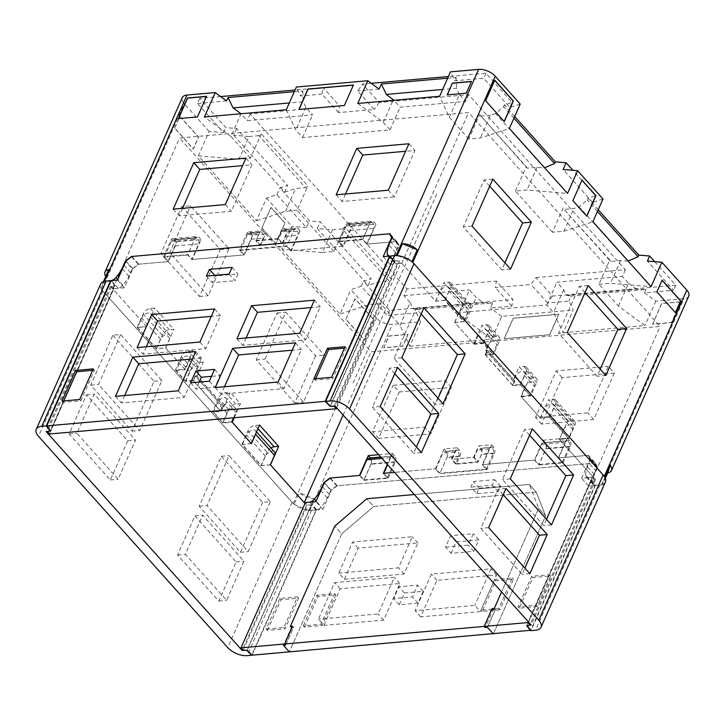 <?xml version="1.0" encoding="UTF-8"?>
<svg xmlns="http://www.w3.org/2000/svg" width="725" height="725" viewBox="0 0 725 725"><rect width="100%" height="100%" fill="white"/><g stroke="black" fill="none" stroke-linecap="round" stroke-linejoin="round"><path stroke-width="0.54" stroke-dasharray="3.62 2.72" d="M220.654 96.561L199.71 98.41L225.865 127.618L236.667 128.515L287.635 185.41L279.904 187.938L309.403 220.88L320.205 221.778L371.173 278.672L363.442 281.2L389.597 310.409L512.938 299.552L496.389 281.073L406.961 288.949L250.161 113.898L339.59 106.022L323.042 87.544L295.021 90.018M654.711 261.662L675.809 285.215L552.468 296.072L535.92 277.593L530.99 284.499L495.347 287.635L496.389 281.073M598.234 209.77L587.875 198.215L595.606 195.677L572.859 170.284M514.696 116.508L504.337 104.944L512.067 102.415L485.913 73.207L448.376 76.515M371.272 83.302L362.572 84.064L357.642 90.969L374.191 109.448L338.548 112.583L339.59 106.022M535.92 277.593L625.349 269.727L468.549 94.667L379.121 102.542L362.572 84.064M389.597 310.409L387.368 315.457L416.449 312.901L417.944 309.512L492.692 302.932L490.444 307.998L511.895 306.113L512.938 299.552M511.895 306.113L495.347 287.635M338.548 112.583L322 94.105L323.042 87.544M552.468 296.072L547.538 302.978L568.989 301.083L573.203 310.046L563.135 332.766L553.592 312.475L546.849 304.935L459.36 312.638L466.112 320.178L491.659 339.055L501.727 316.336L573.203 310.046M625.349 269.727L622.367 276.452L556.918 282.215L563.66 289.755L566.298 295.347L636.468 289.166L645.984 289.438L571.237 296.017L568.989 301.083M645.984 289.438L644.48 292.818L673.57 290.263L647.407 261.054M675.809 285.215L673.57 290.263M199.71 98.41L197.472 103.457L223.626 132.666L209.144 131.461L198.324 155.866L256.478 220.79L266.546 198.061L276.914 194.672L306.421 227.614L309.403 220.88M276.914 194.672L279.904 187.938M223.626 132.666L225.865 127.618M416.449 312.901L420.6 321.864L392.397 324.347A12.742 6.362 23.9 0 1 375.758 317.468L350.837 289.647L361.204 286.248L387.368 315.457M361.204 286.248L363.442 281.2M306.421 227.614L291.93 226.408L281.862 249.128L322.444 252.499L332.512 229.78L317.224 228.511L320.205 221.778M332.512 229.78L342.417 228.91L389.035 280.947L379.13 281.826L368.191 285.405L371.173 278.672M317.224 228.511L368.191 285.405M628.113 261.018L620.573 260.565L610.668 261.435L564.05 209.398L573.955 208.528L579.112 206.833L587.132 199.901L587.875 198.215M627.778 261.163L579.112 206.833M342.417 228.91L344.783 227.079L391.4 279.125L389.035 280.947M322.444 252.499L333.971 251.484L344.783 227.079M563.135 332.766L645.005 325.552L618.461 306.059L598.977 284.3L609.788 259.894L564.05 209.398M563.18 207.858L552.359 232.263L563.887 231.248L573.955 208.528M333.971 251.484L297.042 210.268L307.862 185.863L305.497 187.684L258.879 135.648L261.245 133.817L307.862 185.863M198.324 155.866L238.906 159.237L250.433 158.222L261.245 133.817M250.433 158.222L230.94 136.463L241.008 113.743L247.18 120.631L312.629 114.867L305.877 107.327L303.249 101.736L289.284 102.968M250.161 113.898L247.18 120.631M406.961 288.949L403.979 295.682L410.142 302.561L400.073 325.289L380.58 303.53L391.4 279.125M297.042 210.268L285.523 211.283L256.478 220.79M281.862 249.128L340.016 314.052L350.837 289.647M380.58 303.53L369.061 304.545L340.016 314.052M420.6 321.864L409.779 346.269L400.073 325.289M409.779 346.269L491.659 339.055M598.977 284.3L610.504 283.285L651.077 286.665M563.887 231.248L592.923 221.741M552.359 232.263L515.439 191.038L526.966 190.023L567.539 193.403M515.439 191.038L526.25 166.632L479.642 114.595L468.821 138.992L480.349 137.986L509.385 128.479M468.821 138.992L449.337 117.242L439.622 96.262M286.275 109.765L295.809 130.047L302.561 137.587L390.05 129.884L383.298 122.353L357.751 103.467M230.94 136.463L204.396 116.97M209.144 131.461L184.213 103.63A12.742 6.362 23.9 0 1 182.283 97.612M103.439 281.635L101.056 288.958A12.742 6.362 -156.1 0 0 101.727 289.782L293.263 503.612A12.742 6.362 -156.1 0 0 294.051 504.419L299.271 492.638A12.742 6.362 23.9 0 0 314.07 498.755L299.271 492.638M266.546 198.061L291.93 226.408M174.616 128.18L179.845 116.372L198.469 137.161L193.231 148.969L174.616 128.18L180.008 116.363L198.632 137.143L193.394 148.951L174.779 128.171M261.816 228.058L270.923 207.504L284.853 223.055L275.745 243.609L261.816 228.058L271.087 207.486L285.016 223.037L275.908 243.6L261.979 228.049M345.852 319.362L354.96 298.809L373.583 319.598L364.476 340.152L345.852 319.362L355.123 298.791L373.747 319.58L364.639 340.143L346.015 319.353M181.767 206.552L220.273 249.554L199.466 296.507L160.95 253.505L181.767 206.552L190.512 205.782L229.028 248.784L208.22 295.737L169.704 252.735L190.512 205.782M315.565 355.93L294.749 402.882L256.242 359.89L277.05 312.928L315.565 355.93L324.311 355.159L303.503 402.112L264.987 359.12L285.795 312.158L324.311 355.159M236.667 128.515L233.686 135.249L248.974 136.517L238.906 159.237M688.75 296.099A12.742 6.362 23.9 0 1 684.019 298.673L655.826 301.147L644.48 292.818M520.206 104.074L509.838 107.463L483.675 78.255L454.593 80.819L450.442 71.857M226.553 100.893L197.472 103.457M369.061 304.545L379.13 281.826M610.668 261.435L609.788 259.894M620.573 260.565L610.504 283.285M618.461 306.059L628.53 283.339L622.367 276.452M468.549 94.667L465.568 101.4L400.118 107.164L393.956 100.286M449.337 117.242L459.405 94.522L465.568 101.4M655.826 301.147L645.005 325.552M636.468 289.166L628.53 283.339M592.588 482.941L585.664 475.21A6.353 3.688 138.1 0 0 586.262 476.923A6.353 3.688 138.1 0 0 587.739 477.693L594.663 485.415A6.353 3.688 138.1 0 1 593.186 484.653A6.353 3.688 138.1 0 1 592.588 482.941A30.976 17.989 138.1 0 1 594.273 474.404A66.854 38.824 138.1 0 1 595.778 470.752L597.482 466.891L595.298 463.039L588.374 455.309L590.558 459.161L588.854 463.021L595.778 470.752M594.663 485.415L601.533 484.817A12.742 6.362 -156.1 0 0 602.52 484.681L605.339 478.301M294.051 504.419L308.85 510.536A12.742 6.362 -156.1 0 0 309.91 510.491L316.78 509.883A6.353 3.688 138.1 0 0 321.311 506.82L316.182 501.102M322.498 486.856L329.105 494.233A66.854 38.824 138.1 0 1 327.356 497.903A30.976 17.989 138.1 0 1 321.311 506.82M329.105 494.233L330.817 490.372L324.202 482.995M595.298 463.039L336.726 485.804L330.817 490.372M504.256 338.802L513.336 318.311L558.83 314.306L549.749 334.796L504.138 338.675L513.218 318.184L558.712 314.179L549.632 334.669L504.138 338.675M652.582 324.229L661.726 303.612L680.784 301.926L671.64 322.553L652.582 324.229L661.608 303.476L680.666 301.799L671.531 322.426L652.473 324.102M383.788 347.837L388.99 336.092L408.093 334.406L402.882 346.151L383.788 347.837L388.881 335.956L407.976 334.279L402.774 346.024L383.67 347.71M399.158 391.998L451.331 387.413L430.741 433.858L378.577 438.453L399.158 391.998L393.158 385.301L445.331 380.707L424.741 427.161L372.577 431.756L393.158 385.301M614.311 373.058L593.73 419.512L541.557 424.107L562.147 377.653L614.311 373.058L608.311 366.361L587.73 412.815L535.558 417.41L556.147 370.955L608.311 366.361M389.28 256.124L396.203 263.855A6.353 3.688 138.1 0 1 394.726 263.093A6.353 3.688 138.1 0 1 394.128 261.372A30.976 17.989 138.1 0 1 395.814 252.835A66.854 38.824 138.1 0 1 397.318 249.192L399.022 245.331L392.098 237.601M397.808 255.717L411.419 261.335M604.904 477.349L602.52 484.681M587.739 477.693L593.313 477.195L559.482 439.432L568.88 438.598L549.768 417.274L540.379 418.098L521.284 396.783L530.682 395.95L520.405 384.486L512.629 385.165L485.705 355.105L493.48 354.425L483.203 342.952L473.806 343.777L454.711 322.462L464.109 321.637L445.005 300.304L435.607 301.129L401.777 263.365L396.203 263.855M111.396 280.584L118.32 288.314L112.747 288.804L146.577 326.576L137.179 327.401L156.292 348.734L165.681 347.909L184.775 369.224L175.377 370.058L185.654 381.522L193.43 380.843L220.355 410.903L212.579 411.583L222.856 423.056L232.254 422.231M251.348 443.546L241.951 444.371L261.054 465.704L270.452 464.879M309.856 502.153L316.78 509.883M466.284 93.199L471.422 81.59M447.18 94.875L466.392 93.326M299.053 109.493L344.484 105.633L353.383 85.151M178.549 118.583L197.544 117.051L206.507 96.443M585.664 475.21A30.976 17.989 138.1 0 1 587.35 466.673A66.854 38.824 138.1 0 1 588.854 463.021M597.482 466.891L590.558 459.161M401.777 263.365L468.604 112.556L179.573 138.004L371.109 351.843L660.14 326.395L468.604 112.556M112.747 288.804L179.573 138.004M124.029 265.287L130.645 272.663A66.854 38.824 138.1 0 1 128.896 276.334A30.976 17.989 138.1 0 1 122.851 285.26A6.353 3.688 138.1 0 1 118.32 288.314M130.645 272.663L132.349 268.803L125.742 261.426M176.719 241.769L201.015 239.631L192.216 259.496L187.829 254.593L163.533 256.732L170.837 240.238A4.25 2.737 85 0 1 172.777 238.588A4.25 2.737 85 0 1 174.643 239.449L176.719 241.769L167.919 261.634L138.267 264.244L132.349 268.803M192.216 259.496L243.836 254.946L252.635 235.09L265.595 233.948L260.529 245.394L282.043 243.5L287.109 232.054L300.068 230.913L291.269 250.768L342.889 246.228L351.688 226.363L375.994 224.224L367.194 244.089L396.838 241.479L389.914 233.749M399.022 245.331L396.838 241.479M521.284 396.783L529.486 378.269L519.209 366.796L513.019 380.77L486.094 350.71L492.284 336.735L482.016 325.262L473.806 343.777M540.379 418.098L548.58 399.584L567.684 420.917L572.224 420.518A6.371 3.698 -41.9 0 1 574.735 421.316A6.371 3.698 -41.9 0 1 574.843 425.14L568.88 438.598M559.482 439.432L567.684 420.917M593.313 477.195L660.14 326.395M435.607 301.129L443.809 282.614L462.922 303.947L467.453 303.548A6.371 3.698 -41.9 0 1 469.963 304.346A6.371 3.698 -41.9 0 1 470.081 308.17L464.109 321.637M454.711 322.462L462.922 303.947M486.094 350.71L487.717 350.565L514.641 380.625L513.019 380.77M223.989 406.208L197.064 376.148L195.442 376.293L222.376 406.353L223.989 406.208L230.178 392.243L225.647 392.642A6.371 3.698 138.1 0 0 218.551 398.116L212.579 411.583M492.284 336.735L496.824 336.337A6.371 3.698 -41.9 0 1 499.335 337.134A6.371 3.698 -41.9 0 1 499.443 340.958L493.48 354.425M485.705 355.105L487.717 350.565M156.292 348.734L162.255 335.276A6.371 3.698 -41.9 0 1 169.351 329.793L173.891 329.395L154.778 308.062L150.247 308.46A6.371 3.698 138.1 0 0 143.151 313.943L137.179 327.401M185.654 381.522L191.618 368.055A6.371 3.698 -41.9 0 1 198.722 362.582L203.254 362.183L192.986 350.71L188.446 351.108A6.371 3.698 138.1 0 0 181.35 356.591L175.377 370.058M222.856 423.056L228.819 409.589A6.371 3.698 -41.9 0 1 235.915 404.115L240.455 403.716L230.178 392.243M259.55 425.031L255.01 425.43A6.371 3.698 138.1 0 0 247.914 430.904L241.951 444.371M549.768 417.274L555.74 403.807A6.371 3.698 138.1 0 0 555.622 399.983A6.371 3.698 138.1 0 0 553.112 399.185L548.58 399.584M529.486 378.269L534.026 377.87A6.371 3.698 -41.9 0 1 536.527 378.667A6.371 3.698 -41.9 0 1 536.645 382.492L530.682 395.95M520.405 384.486L526.368 371.019A6.371 3.698 138.1 0 0 526.259 367.194A6.371 3.698 138.1 0 0 523.749 366.397L519.209 366.796M483.203 342.952L489.167 329.485A6.371 3.698 138.1 0 0 489.058 325.661A6.371 3.698 138.1 0 0 486.548 324.863L482.016 325.262M445.005 300.304L450.968 286.837A6.371 3.698 138.1 0 0 450.859 283.013A6.371 3.698 138.1 0 0 448.349 282.215L443.809 282.614M146.577 326.576L154.778 308.062M165.681 347.909L173.891 329.395M197.064 376.148L203.254 362.183M184.775 369.224L192.986 350.71M343.115 415.026L371.109 351.843M234.248 417.727L240.455 403.716M193.43 380.843L195.442 376.293M220.355 410.903L222.376 406.353M486.276 469.147L493.227 453.469A3.707 2.383 85 0 0 493.236 449.491A3.707 2.383 85 0 0 490.888 447.533A3.707 2.383 85 0 0 489.203 448.974L482.252 464.653L486.276 469.147L439.948 473.226L435.924 468.74L394.491 472.383L435.372 468.785L444.171 448.92L457.131 447.787L452.065 459.224L473.579 457.33L478.645 445.893L491.613 444.751L482.814 464.607L534.425 460.067L543.224 440.202L567.53 438.063L558.73 457.928L588.374 455.309M378.649 454.693L392.56 453.469L387.585 464.68M491.613 444.751L493.689 447.062A4.25 2.737 -95 0 1 494.504 453.007L487.191 469.501L439.758 473.679L435.372 468.785M487.191 469.501L482.814 464.607M534.425 460.067L538.811 464.961L563.117 462.822L558.73 457.928M336.726 485.804L329.984 478.273M359.455 475.464L363.841 480.367L388.138 478.228L383.752 473.325M252.635 235.09L250.56 232.77A4.25 2.737 85 0 0 248.693 231.9A4.25 2.737 85 0 0 246.763 233.559L239.449 250.053L286.892 245.875L291.269 250.768M239.449 250.053L243.836 254.946M163.533 256.732L167.919 261.634M138.267 264.244L131.524 256.713M367.194 244.089L362.808 239.196L338.502 241.334L342.889 246.228M457.131 447.787L459.215 450.098A4.25 2.737 -95 0 1 460.031 456.043L456.451 464.127L477.965 462.233L481.545 454.149A4.25 2.737 85 0 0 480.729 448.204L478.645 445.893M460.031 456.043L447.062 457.185L439.758 473.679M473.579 457.33L477.965 462.233M456.451 464.127L452.065 459.224M260.529 245.394L256.142 240.492L277.657 238.597L282.043 243.5M201.015 239.631L198.94 237.311A4.25 2.737 -95 0 0 197.073 236.45A4.25 2.737 -95 0 0 195.143 238.099L187.829 254.593M265.595 233.948L263.519 231.628A4.25 2.737 -95 0 0 261.653 230.758A4.25 2.737 -95 0 0 259.722 232.417L256.142 240.492M338.502 241.334L345.816 224.841A4.25 2.737 85 0 1 347.746 223.182A4.25 2.737 85 0 1 349.613 224.043L351.688 226.363M375.994 224.224L373.919 221.904A4.25 2.737 -95 0 0 372.052 221.043A4.25 2.737 -95 0 0 370.112 222.702L362.808 239.196M300.068 230.913L297.993 228.593A4.25 2.737 -95 0 0 296.135 227.722A4.25 2.737 -95 0 0 294.196 229.381L286.892 245.875M277.657 238.597L281.237 230.523A4.25 2.737 85 0 1 283.167 228.864A4.25 2.737 85 0 1 285.034 229.734L287.109 232.054M388.138 478.228L395.451 461.725A4.25 2.737 -95 0 0 394.636 455.789L392.56 453.469M444.171 448.92L446.247 451.24A4.25 2.737 85 0 1 447.062 457.185M563.117 462.822L570.421 446.328A4.25 2.737 -95 0 0 569.605 440.383L567.53 438.063M543.224 440.202L545.3 442.522A4.25 2.737 85 0 1 546.124 448.467L538.811 464.961M395.451 461.725L371.146 463.873L363.841 480.367M371.146 463.873A4.25 2.737 85 0 0 370.502 458.137M270.933 447.923A6.371 3.698 -41.9 0 0 267.027 452.237L247.914 430.904M261.054 465.704L267.027 452.237M512.629 385.165L514.641 380.625M101.056 288.958L106.276 277.177A12.742 6.362 23.9 0 1 105.732 276.388M106.276 277.177L108.768 269.546M308.85 510.536L314.07 498.755M509.838 107.463L512.067 102.415M479.642 114.595L527.129 168.173L537.035 167.303L544.239 167.901L495.574 113.571L503.594 106.638L504.337 104.944M495.574 113.571L490.417 115.257L480.349 137.986M602.992 199.022L592.624 202.411L595.606 195.677M592.624 202.411L563.126 169.469M485.913 73.207L483.675 78.255M597.482 211.455L587.132 199.901M547.538 302.978L530.99 284.499M501.727 316.336L490.444 307.998M322 94.105L300.549 95.999L296.344 87.036M379.103 89.084L357.642 90.969M233.686 135.249L284.653 192.143L287.635 185.41M284.653 192.143L295.592 188.563L305.497 187.684M285.523 211.283L295.592 188.563M248.974 136.517L258.879 135.648M480.512 116.136L490.417 115.257M527.129 168.173L526.25 166.632M537.035 167.303L526.966 190.023M513.943 118.193L503.594 106.638M379.121 102.542L374.191 109.448M546.849 304.935L556.918 282.215M459.36 312.638L469.428 289.918L476.18 297.458L483.222 302.66L492.692 302.932M403.979 295.682L469.428 289.918M459.405 94.522L456.496 88.242L442.64 89.465M571.237 296.017L566.298 295.347M563.66 289.755L553.592 312.475M383.298 122.353L393.041 100.358M390.05 129.884L400.118 107.164M294.287 91.676L302.796 90.933L300.549 95.999M447.642 78.182L456.088 77.43L454.593 80.819M302.796 90.933L303.249 101.736M305.877 107.327L295.809 130.047M410.142 302.561L413.042 308.841L483.222 302.66M417.944 309.512L413.042 308.841M466.112 320.178L476.18 297.458M302.561 137.587L312.629 114.867M456.088 77.43L456.496 88.242M656.886 291.939L675.347 312.738M662.124 280.131L656.723 291.958M581.93 180.244L572.714 200.689L586.706 216.113M494.695 80.339L485.478 100.784L504.165 121.438M584.984 292.592L579.357 286.312L558.549 333.273L597.065 376.266L600.191 369.215M588.111 285.541L579.357 286.312M605.819 375.496L597.065 376.266M567.303 332.503L558.549 333.273M489.701 186.216L484.073 179.936L463.266 226.889L501.782 269.89L504.908 262.84M492.828 179.166L484.073 179.936M472.02 226.118L463.266 226.889M510.536 269.12L501.782 269.89M408.927 143.767L414.927 150.465L405.592 151.28M388.346 190.213L394.346 196.919L414.927 150.465M336.173 194.808L342.173 201.505L394.346 196.919M345.508 193.992L342.173 201.505M182.528 208.338L179.193 215.86L231.357 211.265L251.947 164.811L242.612 165.635M173.193 209.163L179.193 215.86M245.947 158.113L251.947 164.811M225.357 204.568L231.357 211.265M451.331 387.413L445.331 380.707M378.577 438.453L372.577 431.756M430.741 433.858L424.741 427.161M593.73 419.512L587.73 412.815M562.147 377.653L556.147 370.955M541.557 424.107L535.558 417.41M220.273 249.554L229.028 248.784M160.95 253.505L169.704 252.735M199.466 296.507L208.22 295.737M294.749 402.882L303.503 402.112M277.05 312.928L285.795 312.158M256.242 359.89L264.987 359.12M252.119 655.192L316.499 509.911L322.879 509.349L331.307 490.327L337.216 485.768L594.808 463.085L596.992 466.936L588.564 485.958L594.944 485.397L530.736 630.279M341.656 533.908L289.366 651.911L341.656 533.908L334.733 526.178L341.656 533.908L373.71 506.458L341.656 533.908M536.264 492.148L373.71 506.458L366.787 498.728L373.71 506.458L536.264 492.148L529.35 484.418L414.337 494.541L529.35 484.418L538.684 508.225L529.35 484.418L536.264 492.148L545.608 515.955L536.264 492.148M493.317 633.958L545.608 515.955L538.684 508.225L501.582 591.944L538.684 508.225L545.608 515.955L493.317 633.958M536.98 606.617L519.263 608.175L532.839 577.544L550.547 575.985L536.98 606.617L535.82 605.321L518.112 606.879L531.688 576.257L549.396 574.698L535.82 605.321M267.38 630.351L280.947 599.72L298.655 598.161L285.088 628.793L267.38 630.351L266.22 629.064L279.796 598.433L297.504 596.874L283.937 627.497L266.22 629.064M476.778 493.698L479.234 488.161L500.622 486.276L498.166 491.813L476.778 493.698L470.869 487.1L473.325 481.563L494.713 479.687L492.257 485.215L470.869 487.1M280.947 599.72L279.796 598.433M285.088 628.793L283.937 627.497M298.655 598.161L297.504 596.874M519.263 608.175L518.112 606.879M550.547 575.985L549.396 574.698M532.839 577.544L531.688 576.257M331.307 490.327L324.383 482.596M337.216 485.768L330.292 478.038M383.308 473.371L387.331 477.866L394.273 462.178A3.707 2.383 85 0 0 394.291 458.209A3.707 2.383 85 0 0 391.944 456.243A3.707 2.383 85 0 0 390.249 457.692L387.295 464.353M435.924 468.74L442.875 453.053A3.707 2.383 -95 0 1 444.561 451.612A3.707 2.383 -95 0 1 446.908 453.569A3.707 2.383 -95 0 1 446.899 457.548L439.948 473.226M478.246 461.78L455.436 463.782L458.662 456.514A3.707 2.383 85 0 0 458.671 452.536A3.707 2.383 85 0 0 456.324 450.578A3.707 2.383 85 0 0 454.638 452.019L451.412 459.288L474.222 457.285L477.44 450.017A3.707 2.383 -95 0 1 479.125 448.567A3.707 2.383 -95 0 1 481.472 450.533A3.707 2.383 -95 0 1 481.463 454.502L478.246 461.78L474.222 457.285M482.252 464.653L534.878 460.022L541.829 444.343A3.707 2.383 -95 0 1 543.514 442.903A3.707 2.383 -95 0 1 545.862 444.86A3.707 2.383 -95 0 1 545.853 448.838L538.902 464.517L534.878 460.022M558.268 457.964L562.292 462.459L569.243 446.781A3.707 2.383 85 0 0 569.252 442.803A3.707 2.383 85 0 0 566.905 440.845A3.707 2.383 85 0 0 565.219 442.286L558.268 457.964L587.884 455.354L590.068 459.206L581.649 478.228L592.207 477.295L528.226 621.688M368.545 458.309A3.707 2.383 -95 0 1 370.892 460.266A3.707 2.383 -95 0 1 370.883 464.245L363.932 479.923L359.908 475.428M594.808 463.085L587.884 455.354M562.292 462.459L538.902 464.517M387.331 477.866L363.932 479.923M596.992 466.936L590.068 459.206M588.564 485.958L581.649 478.228M592.207 477.295L594.355 479.696L591.074 480.421L594.944 485.397M526.694 625.702L591.074 480.421M594.355 479.696L530.374 624.08M492.193 608.701L493.109 609.725L485.215 627.542L493.073 609.843L495.257 609.653L494.242 608.52M495.257 609.653L487.408 627.361L495.32 609.526L494.296 608.384M493.073 609.843L492.058 608.71M290.462 626.463L291.377 627.487L283.475 645.313L291.305 627.605L293.489 627.415L285.65 645.105M293.489 627.415L292.492 626.3M291.305 627.605L290.29 626.472M316.499 509.911L311.542 505.026L307.536 504.944L305.388 502.552M247.162 650.307L311.542 505.026M322.879 509.349L315.955 501.618M243.156 650.225L307.536 504.944M455.436 463.782L451.412 459.288M479.234 488.161L473.325 481.563M498.166 491.813L492.257 485.215M500.622 486.276L494.713 479.687M291.377 627.487L293.589 627.288L292.565 626.146M493.109 609.725L495.32 609.526M285.677 645.132L293.589 627.288M304.482 627.08L318.048 596.448L335.757 594.89L322.181 625.521L304.482 627.08L303.331 625.784L321.03 624.225L334.606 593.603L316.897 595.162L303.331 625.784M499.878 609.87L482.179 611.429L495.746 580.807L513.454 579.248L499.878 609.87L498.728 608.583L512.294 577.961L494.595 579.52L481.019 610.142L498.728 608.583M451.077 553.329L456.152 541.874L478.835 539.88L473.76 551.335L451.077 553.329L445.54 547.148L450.615 535.693L473.298 533.7L468.223 545.146L445.54 547.148M323.957 625.376L340.179 588.782L399.883 583.525L383.67 620.12L323.957 625.376L318.42 619.186L334.633 582.601L394.346 577.345L378.124 613.93L318.42 619.186M344.384 579.275L358.168 548.173L417.872 542.916L404.097 574.019L344.384 579.275L338.847 573.094L352.631 541.992L412.335 536.736L398.551 567.838L338.847 573.094M480.385 611.601L420.681 616.857L436.894 580.272L496.598 575.016L480.385 611.601L474.848 605.42L415.144 610.677L431.357 574.082L491.061 568.826L474.848 605.42M404.487 592.978L423.201 591.328L417.981 603.109L399.267 604.759L404.487 592.978L398.949 586.788L393.729 598.569L412.443 596.929L417.663 585.147L398.949 586.788M318.048 596.448L316.897 595.162M322.181 625.521L321.03 624.225M335.757 594.89L334.606 593.603M482.179 611.429L481.019 610.142M513.454 579.248L512.294 577.961M495.746 580.807L494.595 579.52M456.152 541.874L450.615 535.693M473.76 551.335L468.223 545.146M478.835 539.88L473.298 533.7M340.179 588.782L334.633 582.601M383.67 620.12L378.124 613.93M399.883 583.525L394.346 577.345M358.168 548.173L352.631 541.992M404.097 574.019L398.551 567.838M417.872 542.916L412.335 536.736M420.681 616.857L415.144 610.677M496.598 575.016L491.061 568.826M436.894 580.272L431.357 574.082M423.201 591.328L417.663 585.147M399.267 604.759L393.729 598.569M417.981 603.109L412.443 596.929M331.597 377.317L332.748 378.604L346.323 347.982L344.52 348.136M345.163 346.695L346.323 347.982M313.88 378.876L315.04 380.163L332.748 378.604M315.674 378.722L315.04 380.163M63.791 400.898L63.148 402.339L80.856 400.78L94.431 370.158L92.637 370.312M61.997 401.052L63.148 402.339M79.705 399.493L80.856 400.78M93.271 368.871L94.431 370.158M390.829 235.353L396.348 241.516L398.532 245.367L391.926 237.99M343.342 246.183L339.318 241.697L346.26 226.019A3.707 2.383 -95 0 1 347.955 224.569A3.707 2.383 -95 0 1 350.293 226.535A3.707 2.383 -95 0 1 350.284 230.505L343.342 246.183L290.716 250.823L297.667 235.145A3.707 2.383 85 0 0 297.676 231.166A3.707 2.383 85 0 0 295.329 229.2A3.707 2.383 85 0 0 293.643 230.65L286.692 246.328L290.716 250.823M255.852 240.963L278.654 238.951L281.88 231.683A3.707 2.383 -95 0 1 283.566 230.242A3.707 2.383 -95 0 1 285.913 232.199A3.707 2.383 -95 0 1 285.904 236.178L282.678 243.446L259.876 245.458L263.103 238.181A3.707 2.383 85 0 0 263.112 234.211A3.707 2.383 85 0 0 260.764 232.245A3.707 2.383 85 0 0 259.079 233.695L255.852 240.963L259.876 245.458M244.388 254.901L240.365 250.406L247.316 234.728A3.707 2.383 -95 0 1 249.001 233.278A3.707 2.383 -95 0 1 251.348 235.244A3.707 2.383 -95 0 1 251.339 239.223L244.388 254.901L191.772 259.532L198.713 243.854A3.707 2.383 85 0 0 198.722 239.875A3.707 2.383 85 0 0 196.375 237.918A3.707 2.383 85 0 0 194.69 239.359L187.739 255.037L191.772 259.532M168.372 261.589L164.348 257.094L171.299 241.416A3.707 2.383 -95 0 1 172.985 239.975A3.707 2.383 -95 0 1 175.332 241.932A3.707 2.383 -95 0 1 175.323 245.911L168.372 261.589L138.756 264.199L132.838 268.767L124.41 287.78L113.852 288.713L49.472 433.994M336.69 407.849L400.671 263.456L390.104 264.389L398.532 245.367M396.348 241.516L366.732 244.126L373.683 228.448A3.707 2.383 85 0 0 373.692 224.469A3.707 2.383 85 0 0 371.345 222.512A3.707 2.383 85 0 0 369.659 223.953L362.708 239.631L366.732 244.126M131.832 256.469L138.756 264.199M164.348 257.094L187.739 255.037M240.365 250.406L286.692 246.328M339.318 241.697L362.708 239.631M125.923 261.036L132.838 268.767M117.495 280.049L124.41 287.78M113.852 288.713L111.704 286.312L114.985 285.587L111.115 280.611M50.605 430.868L114.985 285.587M111.704 286.312L47.433 431.348M389.869 256.405L394.518 260.973L398.523 261.063L400.671 263.456M330.256 405.991L394.518 260.973M383.181 256.659L390.104 264.389M334.234 406.136L398.523 261.063M278.654 238.951L282.678 243.446M229.109 274.104L235.018 280.702L237.999 273.968L215.316 275.971L212.334 282.696L235.018 280.702M232.091 267.371L237.999 273.968M206.426 276.107L212.334 282.696M214.781 275.364L215.316 275.971M224.487 386.751L221.207 394.155L284.01 388.618L301.382 349.414L292.202 350.22M246.11 337.968L242.83 345.372L305.633 339.844L320.278 306.775L311.088 307.59M124.673 395.533L121.392 402.937L184.195 397.409L201.568 358.204L192.379 359.011M146.287 346.749L143.006 354.163L205.809 348.625L220.463 315.565L211.274 316.372M278.101 382.03L284.01 388.618M295.483 342.816L301.382 349.414M215.298 387.558L221.207 394.155M236.921 338.774L242.83 345.372M299.724 333.246L305.633 339.844M314.369 300.186L320.278 306.775M115.483 396.348L121.392 402.937M178.287 390.811L184.195 397.409M195.659 351.607L201.568 358.204M199.901 342.037L205.809 348.625M214.555 308.968L220.463 315.565M137.097 347.565L143.006 354.163M214.555 369.406L220.092 375.586L211.473 376.347M209.335 381.187L214.872 387.368L220.092 375.586M190.621 382.836L196.158 389.017L214.872 387.368M199.23 382.075L196.158 389.017M485.088 354.661L512.847 385.646L514.813 381.223L487.055 350.229L485.088 354.661L492.737 353.99L483.312 343.46L474.241 344.257L454.62 322.362L463.692 321.565L444.769 300.431L435.698 301.237L399.52 260.846L335.14 406.127M512.847 385.646L520.496 384.975L529.921 395.506L534.089 386.108A5.945 3.453 138.1 0 0 533.981 382.546A5.945 3.453 138.1 0 0 529.431 382.456A5.945 3.453 138.1 0 0 525.018 386.914L520.849 396.303L529.921 395.506M520.849 396.303L540.469 418.198L549.541 417.401L568.463 438.525L572.623 429.137A5.945 3.453 138.1 0 0 572.514 425.566A5.945 3.453 138.1 0 0 567.965 425.475A5.945 3.453 138.1 0 0 563.552 429.934L559.392 439.323L568.463 438.525M559.392 439.323L595.569 479.714L591.446 480.412L595.406 485.351L599.91 484.952A14.872 7.422 -156.1 0 0 605.429 481.962M390.023 256.061L394.844 260.928L399.52 260.846M540.469 418.198L544.629 408.809A5.945 3.453 -41.9 0 1 549.043 404.351A5.945 3.453 -41.9 0 1 553.592 404.441A5.945 3.453 -41.9 0 1 553.701 408.012L549.541 417.401M463.692 321.565L467.852 312.167A5.945 3.453 138.1 0 0 467.752 308.605A5.945 3.453 138.1 0 0 463.202 308.515A5.945 3.453 138.1 0 0 458.78 312.964L454.62 322.362M435.698 301.237L439.858 291.84A5.945 3.453 -41.9 0 1 444.28 287.39A5.945 3.453 -41.9 0 1 448.829 287.472A5.945 3.453 -41.9 0 1 448.929 291.042L444.769 300.431M492.737 353.99L496.897 344.593A5.945 3.453 138.1 0 0 496.797 341.031A5.945 3.453 138.1 0 0 492.248 340.94A5.945 3.453 138.1 0 0 487.825 345.399L485.632 350.356L487.055 350.229M474.241 344.257L478.4 334.868A5.945 3.453 -41.9 0 1 482.814 330.41A5.945 3.453 -41.9 0 1 487.363 330.5A5.945 3.453 -41.9 0 1 487.472 334.071L483.312 343.46M485.632 350.356L513.382 381.341L515.584 376.384A5.945 3.453 -41.9 0 1 519.997 371.925A5.945 3.453 -41.9 0 1 524.556 372.016A5.945 3.453 -41.9 0 1 524.655 375.586L520.496 384.975M595.569 479.714L531.189 624.995M513.382 381.341L514.813 381.223M394.844 260.928L330.464 406.208M595.406 485.351L531.026 630.632M591.446 480.412L527.102 625.612M505.987 488.496L498.211 489.176L480.865 528.317L522.109 574.354L524.882 568.092M488.641 527.628L480.865 528.317M503.204 494.758L498.211 489.176M529.884 573.674L522.109 574.354M529.612 435.181L524.61 429.599L502.488 479.524L543.723 525.571L546.505 519.299M394.744 373.674L389.742 368.092L372.405 407.223L413.649 453.27L416.422 446.999M421.143 314.088L416.15 308.506L394.019 358.44L435.263 404.478L438.045 398.215M532.386 428.91L524.61 429.599M551.507 524.882L543.723 525.571M510.264 478.835L502.488 479.524M397.527 367.403L389.742 368.092M421.424 452.581L413.649 453.27M380.181 406.544L372.405 407.223M423.926 307.826L416.15 308.506M401.804 357.751L394.019 358.44M443.048 403.798L435.263 404.478M220.971 411.347L193.212 380.362L195.17 375.931L222.928 406.915L220.971 411.347L213.322 412.017L222.747 422.548L231.819 421.751M193.212 380.362L185.564 381.033L176.139 370.502L180.298 361.113A5.945 3.453 -41.9 0 1 184.712 356.655A5.945 3.453 -41.9 0 1 189.261 356.745A5.945 3.453 -41.9 0 1 189.37 360.316L185.21 369.705L176.139 370.502M185.21 369.705L165.59 347.81L156.518 348.607L137.596 327.483L141.756 318.085A5.945 3.453 -41.9 0 1 146.178 313.635A5.945 3.453 -41.9 0 1 150.727 313.717A5.945 3.453 -41.9 0 1 150.827 317.287L146.667 326.685L137.596 327.483M146.667 326.685L110.49 286.284L114.613 285.596L110.943 281.01M100.63 284.046A14.872 7.422 -156.1 0 0 102.887 291.069L292.112 502.325A14.872 7.422 -156.1 0 0 311.532 510.346L316.037 509.947L311.215 505.08L306.539 505.162L304.998 503.44M270.362 464.77L261.29 465.568L242.368 444.443L246.527 435.054A5.945 3.453 -41.9 0 1 250.941 430.596A5.945 3.453 -41.9 0 1 255.49 430.686A5.945 3.453 -41.9 0 1 255.979 433.088M251.439 443.646L242.368 444.443M165.59 347.81L169.75 338.412A5.945 3.453 138.1 0 0 169.65 334.85A5.945 3.453 138.1 0 0 165.101 334.76A5.945 3.453 138.1 0 0 160.678 339.218L156.518 348.607M274.413 451.811A5.945 3.453 138.1 0 0 269.863 451.72A5.945 3.453 138.1 0 0 265.45 456.179L261.29 465.568M213.322 412.017L217.482 402.629A5.945 3.453 -41.9 0 1 221.895 398.17A5.945 3.453 -41.9 0 1 226.445 398.261A5.945 3.453 -41.9 0 1 226.553 401.831L224.36 406.788L222.928 406.915M233.577 417.781L235.987 412.353A5.945 3.453 138.1 0 0 235.879 408.791A5.945 3.453 138.1 0 0 231.329 408.701A5.945 3.453 138.1 0 0 226.916 413.159L222.747 422.548M224.36 406.788L196.602 375.804L198.795 370.837A5.945 3.453 138.1 0 0 198.695 367.276A5.945 3.453 138.1 0 0 194.146 367.185A5.945 3.453 138.1 0 0 189.723 371.644L185.564 381.033M306.539 505.162L242.558 649.555M110.49 286.284L46.11 431.565M196.602 375.804L195.17 375.931M311.215 505.08L246.862 650.307M316.037 509.947L251.811 654.883M127.7 440.836L110.363 479.968L69.12 433.922L86.456 394.79L127.7 440.836L135.475 440.147L118.139 479.288L76.895 433.242L94.232 394.11L135.475 440.147M112.864 335.213L154.108 381.259L131.977 431.185L90.734 385.138L112.864 335.213L120.64 334.524L161.883 380.571L139.753 430.496L98.509 384.449L120.64 334.524M194.916 515.883L236.16 561.92L218.823 601.061L177.58 555.015L194.916 515.883L202.692 515.194L243.935 561.241L226.599 600.373L185.355 554.326L202.692 515.194M262.568 502.343L240.437 552.269L199.194 506.222L221.324 456.297L262.568 502.343L270.343 501.664L248.213 551.589L206.978 505.543L229.1 455.617L270.343 501.664M114.613 285.596L50.369 430.568M110.363 479.968L118.139 479.288M86.456 394.79L94.232 394.11M69.12 433.922L76.895 433.242M154.108 381.259L161.883 380.571M90.734 385.138L98.509 384.449M131.977 431.185L139.753 430.496M236.16 561.92L243.935 561.241M177.58 555.015L185.355 554.326M218.823 601.061L226.599 600.373M240.437 552.269L248.213 551.589M221.324 456.297L229.1 455.617M199.194 506.222L206.978 505.543M353.03 382.999L437.755 191.808M101.727 289.782L184.213 103.63M293.263 503.612L375.758 317.468M601.533 484.817L684.019 298.673M309.91 510.491L392.397 324.347M394.128 261.372L387.204 253.641M594.273 474.404L587.35 466.673M395.814 252.835L388.89 245.104M390.394 241.461L397.318 249.192M169.351 329.793L150.247 308.46M198.722 362.582L188.446 351.108M235.915 404.115L225.647 392.642M257.928 428.683L255.01 425.43M553.112 399.185L572.224 420.518M523.749 366.397L534.026 377.87M486.548 324.863L496.824 336.337M448.349 282.215L467.453 303.548M162.255 335.276L143.151 313.943M228.819 409.589L218.551 398.116M191.618 368.055L181.35 356.591M494.504 453.007L481.545 454.149M174.643 239.449L198.94 237.311M250.56 232.77L263.519 231.628M349.613 224.043L373.919 221.904M285.034 229.734L297.993 228.593M394.636 455.789L380.725 457.013M459.215 450.098L446.247 451.24M569.605 440.383L545.3 442.522M493.689 447.062L480.729 448.204M170.837 240.238L195.143 238.099M246.763 233.559L259.722 232.417M281.237 230.523L294.196 229.381M345.816 224.841L370.112 222.702M570.421 446.328L546.124 448.467M327.356 497.903L320.831 490.608M128.896 276.334L122.371 269.048M122.851 285.26L117.722 279.533M555.74 403.807L574.843 425.14M526.368 371.019L536.645 382.492M489.167 329.485L499.443 340.958M450.968 286.837L470.081 308.17M390.249 457.692L381.984 458.417M454.638 452.019L442.875 453.053M489.203 448.974L477.44 450.017M565.219 442.286L541.829 444.343M394.273 462.178L370.883 464.245M569.243 446.781L545.853 448.838M458.662 456.514L446.899 457.548M493.227 453.469L481.463 454.502M350.284 230.505L373.683 228.448M285.904 236.178L297.667 235.145M251.339 239.223L263.103 238.181M175.323 245.911L198.713 243.854M346.26 226.019L369.659 223.953M171.299 241.416L194.69 239.359M281.88 231.683L293.643 230.65M247.316 234.728L259.079 233.695M553.701 408.012L572.623 429.137M448.929 291.042L467.852 312.167M487.472 334.071L496.897 344.593M524.655 375.586L534.089 386.108M544.629 408.809L563.552 429.934M515.584 376.384L525.018 386.914M478.4 334.868L487.825 345.399M439.858 291.84L458.78 312.964M599.91 484.952L535.53 630.233M160.678 339.218L141.756 318.085M265.45 456.179L246.527 435.054M226.916 413.159L217.482 402.629M189.723 371.644L180.298 361.113M169.75 338.412L150.827 317.287M198.795 370.837L189.37 360.316M235.987 412.353L226.553 401.831M311.532 510.346L247.153 655.627M292.112 502.325L227.732 647.606M102.887 291.069L38.507 436.35M388.546 256.188L394.726 263.093M586.262 476.923L593.186 484.653M172.777 238.588L197.073 236.45M248.693 231.9L261.653 230.758M283.167 228.864L296.135 227.722M347.746 223.182L372.052 221.043M555.622 399.983L574.735 421.316M526.259 367.194L536.527 378.667M489.058 325.661L499.335 337.134M450.859 283.013L469.963 304.346M391.944 456.243L380.906 457.221M566.905 440.845L543.514 442.903M456.324 450.578L444.561 451.612M490.888 447.533L479.125 448.567M347.955 224.569L371.345 222.512M172.985 239.975L196.375 237.918M283.566 230.242L295.329 229.2M249.001 233.278L260.764 232.245M553.592 404.441L572.514 425.566M524.556 372.016L533.981 382.546M487.363 330.5L496.797 341.031M448.829 287.472L467.752 308.605M169.65 334.85L150.727 313.717M198.695 367.276L189.261 356.745M235.879 408.791L226.445 398.261M256.532 431.846L255.49 430.686"/><path stroke-width="1.09" d="M295.021 90.018L220.654 96.561M654.711 261.662L649.645 256.007L638.843 255.109L598.234 209.77M572.859 170.284L566.107 162.744L555.305 161.838L514.696 116.508M448.376 76.515L371.272 83.302M649.645 256.007L647.407 261.054L661.898 262.26L651.077 286.665L592.923 221.741L602.992 199.022L577.607 170.674L567.539 193.403L509.385 128.479L520.206 104.074L495.284 76.243L412.797 262.396A12.742 6.362 -156.1 0 0 412.008 261.58L417.228 249.799A12.742 6.362 23.9 0 0 402.429 243.691L417.228 249.799M397.808 255.717L397.209 255.472A12.742 6.362 -156.1 0 0 396.149 255.517L478.636 69.373L450.442 71.857L439.622 96.262L357.751 103.467L367.82 80.747L296.344 87.036L286.275 109.765L204.396 116.97L215.216 92.564L226.553 100.893L228.049 97.512L294.287 91.676M661.898 262.26L686.82 290.082A12.742 6.362 23.9 0 1 688.75 296.099L611.483 470.471A12.742 6.362 23.9 0 1 607.74 472.899L610.223 465.269A12.742 6.362 23.9 0 1 611.483 470.471M478.636 69.373A12.742 6.362 23.9 0 1 495.284 76.243M105.732 276.388A12.742 6.362 23.9 0 1 105.016 271.975L182.283 97.612A12.742 6.362 23.9 0 1 187.014 95.047L215.216 92.564M396.149 255.517L389.28 256.124A6.353 3.688 138.1 0 1 387.803 255.363A6.353 3.688 138.1 0 1 387.204 253.641A30.976 17.989 138.1 0 1 388.89 245.104A66.854 38.824 138.1 0 1 390.394 241.461L392.098 237.601L389.914 233.749L131.343 256.514L125.434 261.072L123.721 264.933A66.854 38.824 138.1 0 1 121.972 268.603A30.976 17.989 138.1 0 1 115.927 277.53A6.353 3.688 138.1 0 1 111.396 280.584L104.527 281.191A12.742 6.362 -156.1 0 0 103.539 281.327L108.768 269.546A12.742 6.362 23.9 0 0 105.016 271.975M411.419 261.335L412.008 261.58M604.904 477.349L605.003 477.05A12.742 6.362 -156.1 0 0 604.333 476.225L412.797 262.396M234.248 417.727L232.254 422.231L251.348 443.546L259.55 425.031L278.654 446.364L274.123 446.763A6.371 3.698 -41.9 0 0 270.933 447.923M278.654 446.364L270.452 464.879L304.282 502.642L309.856 502.153A6.353 3.688 138.1 0 0 314.387 499.099A30.976 17.989 138.1 0 0 320.441 490.173A66.854 38.824 138.1 0 0 322.181 486.502L323.894 482.642L329.803 478.074L359.455 475.464L368.255 455.608L378.649 454.693M344.366 105.497L353.447 85.006L307.953 89.012L298.872 109.502L344.366 105.497M197.427 116.924L206.571 96.307L187.512 97.984L178.368 118.601L197.427 116.924M466.284 93.199L471.486 81.445L452.391 83.13L447.18 94.875L466.284 93.199M408.927 143.767L356.763 148.353L336.173 194.808L388.346 190.213L408.927 143.767M193.774 162.708L173.193 209.163L225.357 204.568L245.947 158.113L193.774 162.708L199.774 169.405L182.528 208.338M452.391 83.13L447.361 94.857M471.422 81.59L452.5 83.257M353.383 85.151L308.071 89.139L299.053 109.493M206.507 96.443L187.621 98.111L178.549 118.583M304.282 502.642L343.115 415.026M387.585 464.68L383.752 473.325L394.491 472.383L383.308 473.371L387.295 464.353M368.255 455.608L370.33 457.928A4.25 2.737 85 0 1 370.502 458.137M605.003 477.05L610.223 465.269M605.339 478.301L607.74 472.899M675.51 312.729L680.739 300.92L662.124 280.131L656.886 291.939L675.51 312.729M586.806 216.231L595.923 195.668L581.994 180.117L572.877 200.68L586.806 216.231M504.265 121.555L513.373 101.002L494.758 80.203L485.641 100.766L504.265 121.555M626.627 328.543L588.111 285.541L567.303 332.503L605.819 375.496L626.627 328.543L617.872 329.313L584.984 292.592M492.828 179.166L472.02 226.118L510.536 269.12L531.343 222.167L492.828 179.166M397.209 255.472L402.429 243.691M577.607 170.674L563.126 169.469L566.107 162.744M638.843 255.109L638.091 256.795L597.482 211.455M638.091 256.795L628.113 261.018M367.82 80.747L379.103 89.084L381.341 84.018L386.325 94.422L393.956 100.286M555.305 161.838L554.553 163.533L544.575 167.756M554.553 163.533L513.943 118.193M442.64 89.465L386.325 94.422M393.041 100.358L393.367 99.624M447.642 78.182L381.341 84.018M289.284 102.968L233.069 107.916L241.008 113.743M233.069 107.916L228.049 97.512M675.401 312.611L680.576 300.929L662.061 280.267M586.706 216.113L595.76 195.677L581.93 180.244M504.165 121.438L513.218 101.011L494.695 80.339M600.191 369.215L617.872 329.313M504.908 262.84L522.589 222.938L489.701 186.216M531.343 222.167L522.589 222.938M405.592 151.28L362.763 155.059L345.508 193.992M356.763 148.353L362.763 155.059M242.612 165.635L199.774 169.405M530.736 630.279L252.119 655.192L247.162 650.307L243.156 650.225L241.008 647.833L305.388 502.552L315.955 501.618L324.383 482.596L330.292 478.038L359.908 475.428L366.859 459.75A3.707 2.383 -95 0 1 368.545 458.309L380.906 457.221M528.226 621.688L527.827 622.576L484.209 626.418L492.058 608.71L494.242 608.52L501.582 591.944L494.296 608.384L492.193 608.701M492.085 608.583L484.182 626.418L284.653 643.99L292.565 626.146L290.353 626.337L334.733 526.178L366.787 498.728L414.337 494.541L366.787 498.728L334.733 526.178L290.29 626.472L292.474 626.282L284.626 643.99L241.008 647.833M530.374 624.08L529.975 624.977L526.694 625.702L530.564 630.678M493.317 633.958L487.408 627.361L485.215 627.542L487.408 627.361L493.317 633.958M485.224 627.551L484.209 626.418M529.975 624.977L527.827 622.576M284.626 643.99L285.641 645.123L283.457 645.313L289.366 651.911L283.466 645.322L285.677 645.132L284.653 643.99M484.182 626.418L485.206 627.56M325.181 401.378L389.561 256.097L383.181 256.659L391.609 237.646L389.425 233.794L131.832 256.469L125.923 261.036L117.495 280.049L111.115 280.611L46.735 425.892L325.181 401.378L330.138 406.254L334.143 406.344L336.291 408.737L336.69 407.849M61.997 401.052L79.705 399.493L93.271 368.871L75.563 370.43L61.997 401.052M331.597 377.317L345.163 346.695L327.455 348.254L313.88 378.876L331.597 377.317M229.109 274.104L232.091 267.371L209.407 269.374L206.426 276.107L229.109 274.104M278.101 382.03L295.483 342.816L232.68 348.344L215.298 387.558L278.101 382.03M236.921 338.774L299.724 333.246L314.369 300.186L251.566 305.714L236.921 338.774M115.483 396.348L178.287 390.811L195.659 351.607L132.856 357.135L115.483 396.348M199.901 342.037L214.555 308.968L151.752 314.505L137.097 347.565L199.901 342.037M214.555 369.406L195.841 371.055L190.621 382.836L209.335 381.187L214.555 369.406M327.455 348.254L328.606 349.541L315.674 378.722M344.52 348.136L328.606 349.541M92.637 370.312L76.714 371.717L63.791 400.898M75.563 370.43L76.714 371.717M389.425 233.794L390.829 235.353M47.433 431.348L49.472 433.994L336.291 408.737M47.324 431.593L50.605 430.868L46.735 425.892M209.407 269.374L214.781 275.364M292.202 350.22L238.588 354.942L224.487 386.751M311.088 307.59L257.475 312.312L246.11 337.968M192.379 359.011L138.765 363.733L124.673 395.533M211.274 316.372L157.66 321.093L146.287 346.749M232.68 348.344L238.588 354.942M251.566 305.714L257.475 312.312M132.856 357.135L138.765 363.733M151.752 314.505L157.66 321.093M211.473 376.347L201.378 377.236L199.23 382.075M195.841 371.055L201.378 377.236M541.049 627.243L605.429 481.962A14.872 7.422 -156.1 0 0 603.173 474.938L413.948 263.683A14.872 7.422 -156.1 0 0 394.527 255.662L390.023 256.061L325.643 401.342L330.464 406.208L335.14 406.127L531.189 624.995L527.066 625.693L531.026 630.632L535.53 630.233A14.872 7.422 -156.1 0 0 541.049 627.243A14.872 7.422 -156.1 0 0 538.793 620.219L349.568 408.963A14.872 7.422 -156.1 0 0 330.147 400.943L325.643 401.342M505.987 488.496L488.641 527.628L529.884 573.674L547.23 534.543L505.987 488.496M573.629 474.957L532.386 428.91L510.264 478.835L551.507 524.882L573.629 474.957L565.853 475.645L529.612 435.181M438.761 413.449L397.527 367.403L380.181 406.544L421.424 452.581L438.761 413.449L430.985 414.138L394.744 373.674M423.926 307.826L401.804 357.751L443.048 403.798L465.169 353.873L423.926 307.826M547.23 534.543L539.445 535.222L503.204 494.758M524.882 568.092L539.445 535.222M546.505 519.299L565.853 475.645M416.422 446.999L430.985 414.138M438.045 398.215L457.393 354.552L421.143 314.088M465.169 353.873L457.393 354.552M110.943 281.01L106.149 281.046A14.872 7.422 -156.1 0 0 100.63 284.046L36.25 429.327A14.872 7.422 -156.1 0 0 38.507 436.35L227.732 647.606A14.872 7.422 -156.1 0 0 247.153 655.627L251.657 655.228L246.835 650.361L242.159 650.443L46.11 431.565L50.233 430.877L46.273 425.938L41.769 426.327A14.872 7.422 -156.1 0 0 36.25 429.327M304.998 503.44L270.362 464.77L274.521 455.382L255.599 434.257A5.945 3.453 -41.9 0 0 255.979 433.088M255.599 434.257L251.439 443.646L231.819 421.751L233.577 417.781M242.558 649.555L242.159 650.443M256.532 431.846L274.413 451.811A5.945 3.453 138.1 0 1 274.521 455.382M110.653 280.657L46.273 425.938M187.014 95.047L104.527 281.191M274.123 446.763L257.928 428.683M380.725 457.013L370.33 457.928M316.182 501.102L314.387 499.099M117.722 279.533L115.927 277.53M604.333 476.225L686.82 290.082M381.984 458.417L366.859 459.75M394.527 255.662L330.147 400.943M413.948 263.683L349.568 408.963M603.173 474.938L538.793 620.219M106.149 281.046L41.769 426.327M387.803 255.363L388.546 256.188"/></g></svg>
